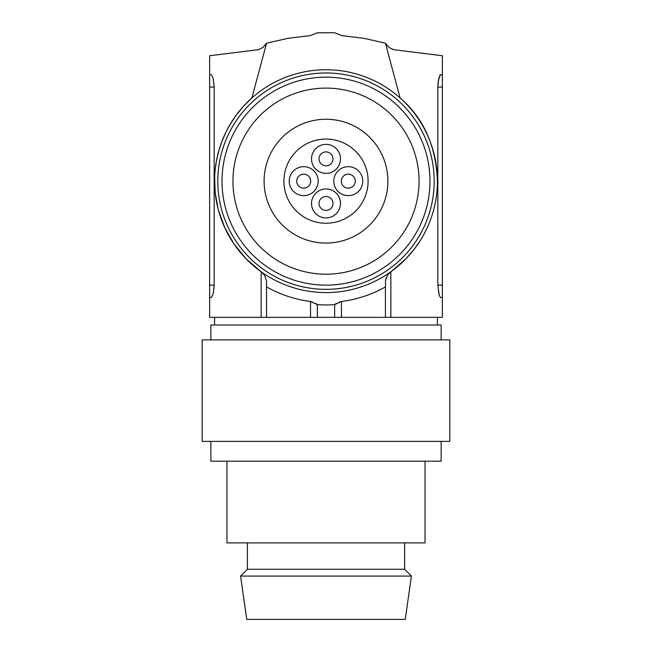 <?xml version="1.0" encoding="UTF-8"?>
<svg xmlns="http://www.w3.org/2000/svg" width="652" height="652" viewBox="0 0 652 652"><rect width="100%" height="100%" fill="white"/><g stroke="black" fill="none" stroke-linecap="round" stroke-linejoin="round"><path stroke-width="0.98" d="M210.865 339.871L210.865 325.006L441.135 325.006L441.135 339.871M202.201 339.871L449.798 339.871L449.798 441.38L202.201 441.38L202.201 339.871M210.865 441.38L210.865 461.192L441.135 461.192L441.135 441.38M226.961 461.192L226.961 542.896L425.039 542.896L425.039 461.192M385.422 317.337L385.422 286.929A121.321 121.321 0 0 1 341.461 301.493L334.663 304.647L334.663 317.337L442.366 317.337L442.366 74.695L440.459 74.752L439.758 75.616L438.103 82.282M334.663 317.337L209.634 317.337L209.634 87.075L214.174 87.075L214.149 286.375L213.18 293.946L211.329 297.524L213.18 293.946L214.174 285.144L209.634 285.144M211.329 74.695L213.18 78.264L214.174 87.075L213.18 78.264L211.329 74.695L209.634 74.695L209.634 87.075M215.111 170.319L216.334 161.46L219.072 149.862L221.778 141.761L226.244 131.533L230.221 124.239L236.407 114.915L243.636 106.129L251.892 97.963L266.578 43.146L288.184 38.305L310.254 35.632L317.337 32.763L334.663 32.763L341.746 35.632L363.71 38.289L385.422 43.146L388.983 47.466L393.621 49.674L442.366 55.738L442.366 74.695M209.634 74.695L209.634 55.738L258.379 49.674L263.017 47.466L266.578 43.146L251.892 97.963M257.002 49.927L259.61 49.307M263.465 273.791L246.04 258.754L233.929 243.897L224.72 227.597L218.444 210.254M218.11 208.982L215.168 192.56L214.655 177.1M211.329 297.524L209.634 297.524M261.379 271.917L264.476 275.103L266.489 280.556L266.578 317.337M385.422 286.929L385.617 279.838L387.956 274.492L405.952 258.754L414.362 249.031L419.782 241.313M437.345 185.209L437.419 181.158C435.984 145.803 423.547 118.077 400.108 97.963L385.422 43.146L400.108 97.963M214.581 181.158A111.419 111.419 0 0 0 326 292.577A111.419 111.419 0 0 0 437.419 181.158A111.419 111.419 0 0 0 326 69.74A111.419 111.419 0 0 0 214.581 181.158M440.671 74.695L438.82 78.264L437.826 87.075L437.826 285.144L439.049 294.753M437.989 83.432L437.899 84.621M442.366 297.524L440.459 297.467L439.277 295.47L437.826 285.144L442.366 285.144M392.186 49.234L394.998 49.927M389.154 273.147L387.549 275.071M386.196 277.703L386.008 278.233M266.578 286.929A121.321 121.321 0 0 0 310.539 301.493L317.337 304.647A123.798 123.798 0 0 0 334.663 304.647L336.334 303.359M339.684 301.852L340.409 301.672M315.666 303.359L317.337 304.647L317.337 317.337M312.316 301.852L311.591 301.672M326 289.341A108.183 108.183 0 0 1 217.817 181.158A108.183 108.183 0 0 1 326 72.975A108.183 108.183 0 0 1 434.183 181.158A108.183 108.183 0 0 1 326 289.341M222.014 181.158A103.986 103.986 0 0 0 326 285.144A103.986 103.986 0 0 0 429.986 181.158A103.986 103.986 0 0 0 326 77.164A103.986 103.986 0 0 0 222.014 181.158M232.951 181.158A93.049 93.049 0 0 1 326 88.11A93.049 93.049 0 0 1 419.049 181.158A93.049 93.049 0 0 1 326 274.199A93.049 93.049 0 0 1 232.951 181.158M326 119.259A61.899 61.899 0 0 0 264.101 181.158A61.899 61.899 0 0 0 326 243.057A61.899 61.899 0 0 0 387.899 181.158A61.899 61.899 0 0 0 326 119.259M368.095 181.158A42.095 42.095 0 0 0 326 139.063A42.095 42.095 0 0 0 283.905 181.158A42.095 42.095 0 0 0 326 223.245A42.095 42.095 0 0 0 368.095 181.158M326 188.958A14.483 14.483 0 0 0 311.517 203.44A14.483 14.483 0 0 0 326 217.923A14.483 14.483 0 0 0 340.483 203.44A14.483 14.483 0 0 0 326 188.958M332.985 203.44A6.985 6.985 0 0 0 326 196.456A6.985 6.985 0 0 0 319.015 203.44A6.985 6.985 0 0 0 326 210.425A6.985 6.985 0 0 0 332.985 203.44M326 144.385A14.483 14.483 0 0 0 311.517 158.876A14.483 14.483 0 0 0 326 173.359A14.483 14.483 0 0 0 340.483 158.876A14.483 14.483 0 0 0 326 144.385M332.985 158.876A6.985 6.985 0 0 0 326 151.892A6.985 6.985 0 0 0 319.015 158.876A6.985 6.985 0 0 0 326 165.852A6.985 6.985 0 0 0 332.985 158.876M348.282 166.676A14.483 14.483 0 0 0 333.8 181.158A14.483 14.483 0 0 0 348.282 195.641A14.483 14.483 0 0 0 362.765 181.158A14.483 14.483 0 0 0 348.282 166.676M355.267 181.158A6.985 6.985 0 0 0 348.282 174.174A6.985 6.985 0 0 0 341.298 181.158A6.985 6.985 0 0 0 348.282 188.143A6.985 6.985 0 0 0 355.267 181.158M303.718 166.676A14.483 14.483 0 0 0 289.235 181.158A14.483 14.483 0 0 0 303.718 195.641A14.483 14.483 0 0 0 318.2 181.158A14.483 14.483 0 0 0 303.718 166.676M310.702 181.158A6.985 6.985 0 0 0 303.718 174.174A6.985 6.985 0 0 0 296.733 181.158A6.985 6.985 0 0 0 303.718 188.143A6.985 6.985 0 0 0 310.702 181.158M404.615 542.896L404.615 569.261L247.385 569.261L240.58 576.075L411.42 576.075L405.234 619.4L246.766 619.4L240.58 576.075M247.385 542.896L247.385 569.261M261.15 317.337L261.15 271.754M390.85 317.337L390.85 271.754M437.826 87.075L442.366 87.075M341.461 317.337L341.461 301.493M310.539 317.337L310.539 301.493M214.581 325.006L214.581 317.337M437.419 325.006L437.419 317.337M404.615 569.261L411.42 576.075"/></g></svg>
